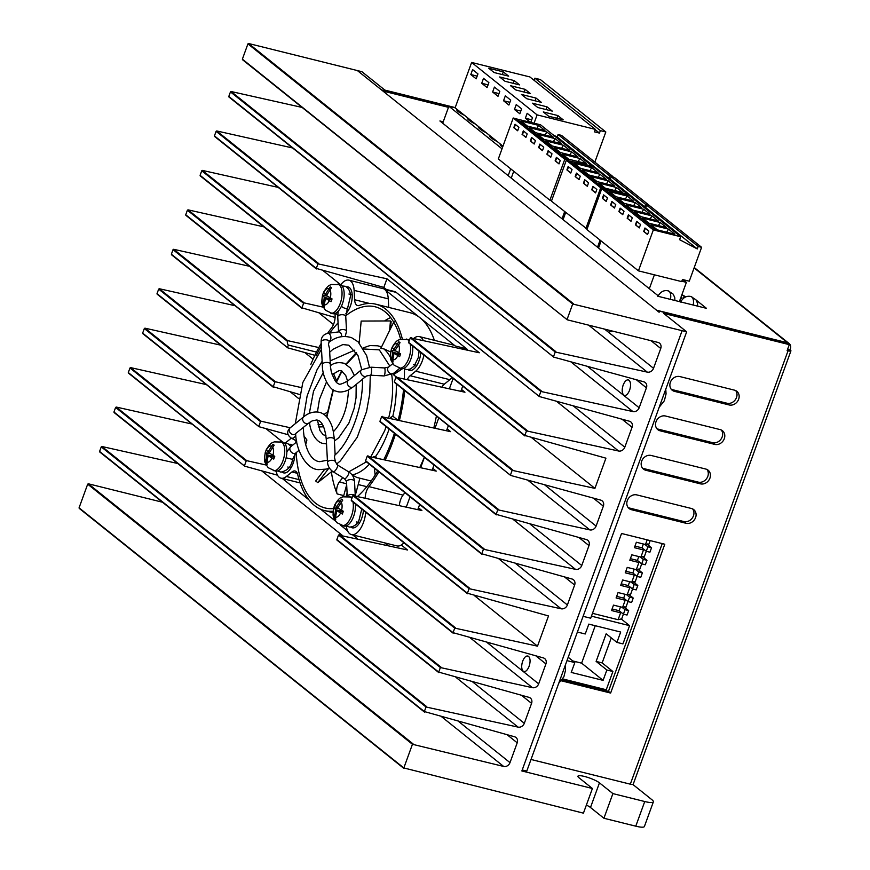 <?xml version="1.0" encoding="UTF-8"?>
<svg xmlns="http://www.w3.org/2000/svg" width="870" height="870" viewBox="0 0 870 870"><rect width="100%" height="100%" fill="white"/><g stroke="black" fill="none" stroke-linecap="round" stroke-linejoin="round"><path stroke-width="1.3" d="M563.227 119.853L548.655 116.232L543.293 111.936L557.855 115.558L563.227 119.853M552.309 111.121L537.747 107.499L532.375 103.193L546.947 106.814L552.309 111.121M541.401 102.377L526.839 98.756L521.467 94.46L536.029 98.082L541.401 102.377M530.493 93.645L515.921 90.012L510.559 85.717L525.121 89.338L530.493 93.645M519.575 84.901L505.013 81.28L499.641 76.973L514.213 80.595L519.575 84.901M508.667 76.158L494.106 72.536L488.733 68.241L503.295 71.862L508.667 76.158M471.627 62.455L537.094 114.883L595.352 129.38L529.884 76.941L471.627 62.455L455.119 107.815L502.98 146.149M556.865 118.276L557.855 115.558M545.958 109.533L546.947 106.814M535.039 100.8L536.029 98.082M524.131 92.057L525.121 89.338M513.224 83.313L514.213 80.595M502.305 74.581L503.295 71.862M537.094 114.883L534.071 123.192M594.852 162.103L605.824 131.979L600.354 130.62L599.463 133.088L594.449 131.848L595.352 129.38M530.417 122.278L525.36 118.233L527.155 113.296L532.527 117.602L530.787 122.376M521.619 108.859L519.825 113.785L514.453 109.489L516.247 104.563L521.619 108.859M510.701 100.115L508.906 105.052L503.545 100.746L505.339 95.82L510.701 100.115M499.793 91.383L497.999 96.309L492.627 92.013L494.421 87.076L499.793 91.383M488.886 82.639L487.091 87.576L481.719 83.27L483.513 78.344L488.886 82.639M477.967 73.906L476.173 78.833L470.811 74.537L472.606 69.6L477.967 73.906M534.115 80.334L534.887 78.191L600.354 130.62M605.824 131.979L540.357 79.551L534.887 78.191M525.36 118.233L531.722 119.81M514.453 109.489L520.815 111.066M503.545 100.746L509.896 102.334M492.627 92.013L498.988 93.59M481.719 83.27L488.081 84.858M470.811 74.537L477.162 76.114M595.232 129.706L599.463 133.088M493.529 138.58L493.236 139.363M482.611 129.837L482.328 130.63M471.703 121.093L471.42 121.887M650.184 540.596L648.476 545.294M644.779 544.348L647.9 546.838L651.543 547.752L649.923 552.189L646.279 551.286L643.898 557.866M641.723 563.858L639.319 570.437M637.144 576.429L634.741 583.009M631.044 582.063L634.165 584.564L637.808 585.466L636.198 589.904L632.555 589.001L630.174 595.58M626.476 594.634L629.597 597.135L633.229 598.038L631.62 602.475L627.977 601.572L625.595 608.163M621.898 607.206L625.019 609.707L628.662 610.61L627.042 615.046L623.399 614.144L621.713 618.82L618.102 619.701L592.481 613.328M626.041 600.028L625.193 600.235L622.594 607.38L624.997 606.792L624.747 607.477M621.463 612.6L620.614 612.806L618.102 619.701M647.171 539.857L645.475 544.522L647.878 543.924L647.628 544.62M644.344 549.731L643.495 549.938L640.896 557.094L643.3 556.506L643.05 557.192M639.776 562.303L638.928 562.509L636.318 569.665L638.721 569.078L638.471 569.763M635.198 574.874L634.35 575.081L631.74 582.237L634.154 581.649L633.893 582.334M630.619 587.446L629.771 587.663L627.172 594.808L629.575 594.221L629.325 594.906M620.614 612.806L611.512 610.544L613.491 605.118L622.594 607.38M625.193 600.235L616.09 597.962L618.07 592.546L627.172 594.808M629.771 587.663L620.669 585.39L622.637 579.975L631.74 582.237M634.35 575.081L625.247 572.819L627.216 567.403L636.318 569.665M638.928 562.509L629.815 560.247L631.794 554.821L640.896 557.094M643.495 549.938L634.393 547.676L636.372 542.249L645.475 544.522M628.662 610.61L624.149 606.999M625.019 609.707L623.399 614.144L619.103 610.707L612.088 608.957M651.543 547.752L647.03 544.141M647.9 546.838L646.279 551.286L641.984 547.839L634.969 546.099M640.2 556.92L643.321 559.421L646.965 560.323L642.451 556.713M646.965 560.323L645.344 564.76L641.701 563.858L637.405 560.41L630.391 558.67M635.622 569.491L638.743 571.992L642.386 572.895L637.873 569.284M642.386 572.895L640.766 577.332L637.134 576.429L632.838 572.982L625.824 571.242M637.808 585.466L633.295 581.856M634.165 584.564L632.555 589.001L628.26 585.553L621.245 583.813M633.229 598.038L628.727 594.428M629.597 597.135L627.977 601.572L623.681 598.125L616.667 596.385M620.506 606.858L619.103 610.707M643.387 544L641.984 547.839M643.321 559.421L641.701 563.858M638.808 556.572L637.405 560.41M638.743 571.992L637.134 576.429M634.23 569.143L632.838 572.982M629.652 581.715L628.26 585.553M625.084 594.286L623.681 598.125M354.384 375.557L350.61 368.173L344.444 363.399C338.745 361.931 334.036 362.714 330.317 365.759L331.263 371.74M369.467 367.183L366.661 355.71L358.103 341.823L351.654 337.723C343.628 335.211 336.081 336.712 329.001 342.247L328.436 344.292L329.48 348.402L330.437 365.781M392.783 363.649L388.455 367.162L384.475 367.934L371.001 367.194L361.507 369.761A4.002 2.969 50.8 0 0 360.876 373.208A4.002 2.969 50.8 0 0 363.834 376.275A4.002 2.969 50.8 0 0 364.226 376.395A4.002 2.969 50.8 0 0 366.574 375.971L362.431 379.157C363.399 406.388 350.316 441.84 334.906 455.053L334.428 457.065L335.515 462.003A4.002 1.892 177 0 0 333.612 460.513A4.002 1.892 177 0 0 333.199 460.426A4.002 1.892 177 0 0 327.512 462.427C327.914 466.429 329.839 469.561 333.297 471.834L344.542 478.717A4.002 1.153 121.5 0 0 347.347 476.336A4.002 1.153 121.5 0 0 348.598 473.954A4.002 1.153 121.5 0 0 348.729 471.877L366.444 461.839M295.637 433.728L295.126 434.141A4.002 2.969 -129.2 0 1 293.168 434.641A4.002 2.969 -129.2 0 1 292.777 434.565A4.002 2.969 -129.2 0 1 289.503 431.585A4.002 2.969 -129.2 0 1 290.058 427.931L303.489 417.002A4.002 2.969 -129.2 0 0 302.923 420.667A4.002 2.969 -129.2 0 0 306.207 423.636A4.002 2.969 -129.2 0 0 306.588 423.712A4.002 2.969 -129.2 0 0 308.546 423.222L295.626 433.575C296.137 451.399 307.056 469.844 318.855 469.626L326.185 469.104L329.425 468.049M308.546 423.222L312.276 420.841L316.604 420.003C321.759 420.482 324.988 427.072 326.315 439.785L327.512 462.427M330.317 364.117A4.002 1.892 -3 0 0 328.784 362.736A4.002 1.892 -3 0 0 328.403 362.627A4.002 1.892 -3 0 0 324.314 362.768A4.002 1.892 -3 0 0 322.313 364.541C322.204 379.244 331.459 390.967 335.603 390.989C339.093 392.587 343.389 392.239 348.5 389.967L353.144 386.9A4.002 2.969 50.8 0 1 350.806 387.324A4.002 2.969 50.8 0 1 350.414 387.193A4.002 2.969 50.8 0 1 347.456 384.138A4.002 2.969 50.8 0 1 348.087 380.679C342.127 384.094 338.941 385.04 338.539 383.529C336.385 383.616 333.949 379.559 331.231 371.349M334.21 437.817L333.264 431.857C342.617 421.776 347.674 407.802 348.457 389.956M376.275 457.653L375.742 456.304L373.165 456.967M333.384 389.88L326.859 417.034M371.012 456.478L384.649 430.802L386.106 426.648M294.919 453.901A14.692 7.036 104 0 1 283.674 472.888A14.692 7.036 104 0 1 282.293 472.192A14.692 7.036 104 0 1 282.239 472.149M289.144 444.352A14.692 7.036 104 0 1 290.765 444.374A14.692 7.036 104 0 1 292.157 445.07A14.692 7.036 104 0 1 292.45 445.331M385.008 320.617A103.66 49.655 104 0 1 390.63 317.561M342.736 477.608L339.365 481.98A8.015 3.839 -76 0 0 337.168 493.942A103.66 49.655 104 0 1 331.416 472.171M333.558 508.569A103.66 49.655 104 0 1 325.141 507.982A103.66 49.655 104 0 1 315.353 503.034A103.66 49.655 104 0 1 296.159 452.661M295.865 442.558A103.66 49.655 104 0 1 295.887 440.644M316.125 355.917A103.66 49.655 104 0 1 321.334 346.021M329.676 333.079A103.66 49.655 104 0 1 338.071 322.922M345.727 315.81A103.66 49.655 104 0 1 375.187 306.795A103.66 49.655 104 0 1 384.975 311.732A103.66 49.655 104 0 1 400.624 339.191M363.432 510.364A14.692 7.036 104 0 1 352.263 527.829A14.692 7.036 104 0 1 350.871 527.122A14.692 7.036 104 0 1 350.817 527.079M420.754 352.513A14.692 7.036 104 0 1 409.563 370.392A14.692 7.036 104 0 1 408.171 369.696A14.692 7.036 104 0 1 408.117 369.652M346.445 286.926A14.692 7.036 104 0 1 348.065 286.948A14.692 7.036 104 0 1 349.457 287.644A14.692 7.036 104 0 1 351.969 299.737A14.692 7.036 104 0 1 345.901 313.515M276.149 471.214A18.705 8.961 -76 0 0 279.226 477.282A18.705 8.961 -76 0 0 280.999 478.174A18.705 8.961 -76 0 0 286.382 476.488L291.939 471.964A10.69 5.122 104 0 1 295.028 470.996A10.69 5.122 104 0 1 297.714 474.607A106.336 50.938 -76 0 0 324.499 510.57A106.336 50.938 -76 0 0 333.156 511.168M346.325 525.871A18.705 8.961 -76 0 0 349.675 533.712A18.705 8.961 -76 0 0 351.447 534.604A18.705 8.961 -76 0 0 365.683 512.169M393.729 322.139L380.821 348.424L383.539 348.718L390.695 351.969M402.114 368.717L393.479 374.698L396.198 376.96M371.153 481.012L356.765 477.434L352.111 474.966M404.441 368.923A103.66 49.655 104 0 1 404.322 378.624M403.539 389.673A103.66 49.655 104 0 1 398.221 419.916M394.393 433.282A103.66 49.655 104 0 1 383.953 459.382M377.754 470.898A103.66 49.655 104 0 1 357.842 496.183M365.204 497.836A10.69 5.122 104 0 1 368.913 486.624A106.336 50.938 -76 0 0 378.885 471.801M385.323 459.686A106.336 50.938 -76 0 0 395.469 434.141M399.471 420.199A106.336 50.938 -76 0 0 404.767 390.652M407.388 379.309A10.69 5.122 104 0 1 410.129 375.731L415.697 371.196A18.705 8.961 -76 0 0 423.929 355.058M423.114 340.17A18.705 8.961 -76 0 0 419.329 336.592A18.705 8.961 -76 0 0 414.098 338.158M402.288 338.832A106.336 50.938 -76 0 0 375.829 304.195A106.336 50.938 -76 0 0 359.288 305.457A10.69 5.122 104 0 1 357.624 305.577A10.69 5.122 104 0 1 354.623 299.748L354.123 290.362A18.705 8.961 -76 0 0 348.881 280.162A18.705 8.961 -76 0 0 340.659 284.914M334.993 313.526L335.113 315.636A10.69 5.122 104 0 1 331.416 328.142A106.336 50.938 -76 0 0 327.577 333.351M321.193 343.389A106.336 50.938 -76 0 0 310.797 364.486M291.211 438.056A10.69 5.122 104 0 1 290.199 439.046L284.958 443.298M348.881 280.162L394.404 291.483A18.705 8.961 104 0 1 396.165 292.374L384.79 289.547A18.705 8.961 104 0 1 388.259 298.856L354.123 290.362M388.716 307.404L388.259 298.856M375.829 304.195L409.966 312.689A106.336 50.938 104 0 1 420.014 317.757A106.336 50.938 104 0 1 434.369 340.333M451.976 377.515A18.705 8.961 104 0 1 449.833 379.69L415.697 371.196M419.329 336.592L453.466 345.085A18.705 8.961 104 0 1 455.238 345.977L466.614 348.805A18.705 8.961 104 0 1 467.897 350.219M441.938 387.052A10.69 5.122 104 0 1 444.265 384.214L449.833 379.69M436.403 415.99A106.336 50.938 104 0 1 433.804 427.888M424.299 457.239A106.336 50.938 104 0 1 419.818 467.418M404.92 492.648A106.336 50.938 104 0 1 403.049 495.117L368.913 486.624M399.373 505.503A10.69 5.122 104 0 1 403.049 495.117M403.887 542.771A18.705 8.961 104 0 1 396.959 545.925L351.447 534.604M466.614 348.805L396.165 292.374M417.785 509.624L419.666 504.469M432.151 470.181L434.021 465.026M446.506 430.737L448.376 425.582M460.861 391.293L462.731 386.139M386.965 320.715A8.015 3.839 -76 0 0 386.432 320.497A8.015 3.839 -76 0 0 385.105 320.617M332.101 471.355A8.015 3.839 -76 0 0 333.101 471.953A8.015 3.839 -76 0 0 333.601 472.008M384.79 289.547L455.238 345.977M453.129 378.439L449.388 388.727M438.774 417.883L435.033 428.171M424.419 457.326L420.678 467.614M410.064 496.77L406.323 507.058M336.625 380.832L333.471 373.415L336.636 380.81M354.829 350.11L330.143 360.898M397.231 419.699L392.827 416.164L390.565 417.6M388.694 417.785L388.857 417.165C392.511 402.201 393.512 388.368 391.859 375.666L391.696 374.535M389.814 366.063L379.298 349.86L363.66 348.99M356.798 353.155L346.39 364.367M342.019 371.099L336.418 382.191M389.684 329.556L390.489 320.943L391.141 321.574L390.565 327.685M390.489 320.943L361.18 321.063L359.147 342.834M402.538 368.695L393.479 374.698M389.118 429.062A66.392 31.809 -76 0 1 387.987 432.26A66.392 31.809 -76 0 1 375.742 456.304L375.883 457.566M377.297 470.529L377.406 471.475M375.155 475.107L374.404 468.212M355.264 495.454L359.919 478.228M347.108 493.007L346.249 496.161M343.487 496.574L346.673 484.807M328.816 468.288L317.789 482.6L332.275 471.127M317.789 482.6L315.69 480.99L324.597 469.441M323.64 426.811L318.616 426.942M318.072 424.68L322.487 424.56M327.25 412.108L323.999 414.512M391.783 418.47L390.434 417.393M393.262 321.933L394.121 321.693M324.271 304.761L324.423 307.077L323.227 306.109L324.26 297.333L322.629 294.941L323.64 292.179L325.26 294.582L330.263 286.785L331.459 287.752L326.467 295.539L332.057 298.921L331.046 301.683L325.467 298.301L324.271 304.761A8.352 4.002 -76 0 0 329.23 300.726L329.23 300.726M323.64 292.179L323.629 292.679A8.352 4.002 104 0 1 328.588 288.644M323.074 303.804L323.074 303.804A8.352 4.002 -76 0 1 322.629 295.441L327.229 296.083M323.586 292.255C328.577 284.044 329.904 285.556 331.416 284.468L339.942 284.653A14.964 7.167 104 0 1 341.355 285.36A14.964 7.167 104 0 1 342.856 302.455A14.964 7.167 104 0 1 332.721 313.689L325.5 310.264C321.226 303.858 321.302 304.402 322.563 295.06M331.666 299.846L325.467 298.301M331.981 299.095L331.274 298.53M324.314 306.381L323.227 306.109M331.916 299.236L324.26 297.333M326.728 294.941L325.26 294.582M629.064 380.255C626.955 379.124 624.986 380.734 623.159 385.073C621.713 389.716 621.887 393.044 623.681 395.045C625.802 396.176 627.77 394.567 629.597 390.228C631.044 385.584 630.87 382.256 629.064 380.255L628.314 379.875M623.681 395.045L624.442 395.426M611.273 637.873L602.16 662.907L612.893 671.51L606.26 689.747L562.76 678.937M621.213 618.951L629.586 625.66L622.942 643.898L616.917 642.397L606.172 633.795L596.124 661.407L602.16 662.907M612.893 671.51L606.868 670.009L603.095 680.362L571.231 672.434L574.831 662.581L566.979 660.624M577.386 632.033L585.238 633.98L588.827 624.116L620.68 632.044L616.917 642.397M629.586 625.66L591.448 616.167M606.868 670.009L596.124 661.407M603.095 680.362L581.617 663.157L595.243 625.715M574.831 662.581L568.197 657.274M572.819 660.972L581.617 663.157M609.837 330.828A6.677 3.197 104 0 1 609.391 330.328A6.677 3.197 -76 0 0 611.806 330.937A6.677 3.197 104 0 1 610.468 331.144A6.677 3.197 104 0 1 609.837 330.828M316.484 352.078L288.383 345.085A6.677 3.197 104 0 1 287.296 341.181L173.032 249.668L171.379 254.225L287.698 347.826L314.907 355.308M173.032 249.668L173.663 249.288L287.774 340.681L287.296 341.181M287.774 340.681L318.855 347.554M510.505 475.303L394.295 381.821L510.614 475.422L600.692 500.109A5.34 4.578 -51.3 0 1 602.138 500.848A5.34 4.578 -51.3 0 1 603.356 506.155L596.102 526.078A5.34 4.578 -51.3 0 1 589.849 529.895L497.792 509.787L381.593 416.708L379.94 421.265L496.139 514.344L497.792 509.787M381.593 416.708L450.606 431.661L447.169 428.91M567.142 319.681L242.371 59.16L567.251 319.812L657.981 342.421A5.34 4.578 -51.3 0 1 659.525 343.171A5.34 4.578 -51.3 0 1 660.743 348.478L653.522 368.304A5.34 4.578 -51.3 0 1 647.269 372.121L555.223 352.013L230.463 91.894L228.799 96.45L553.679 357.102L643.756 381.778A5.34 4.578 -51.3 0 1 645.214 382.517A5.34 4.578 -51.3 0 1 646.421 387.824L639.167 407.747A5.34 4.578 -51.3 0 1 632.914 411.564L540.868 391.456L216.097 131.337L214.444 135.894L539.324 396.535L629.401 421.221A5.34 4.578 -51.3 0 1 630.848 421.961A5.34 4.578 -51.3 0 1 632.066 427.268L624.812 447.191A5.34 4.578 -51.3 0 1 618.559 451.008L526.502 430.9L410.303 337.821L479.316 352.774L386.954 278.802L317.941 263.849L201.742 170.781L200.089 175.338L316.288 268.406L317.941 263.849M524.871 435.859L408.65 342.378L524.849 435.457L526.502 430.9M524.849 435.457L605.922 458.175L594.928 488.374L512.147 470.344L395.948 377.265L464.961 392.218L461.524 389.466M510.494 474.9L512.147 470.344M496.139 514.344L586.336 539.552A5.34 4.578 -51.3 0 1 587.783 540.292A5.34 4.578 -51.3 0 1 588.99 545.599L581.747 565.522A5.34 4.578 -51.3 0 1 575.494 569.339L483.437 549.231L367.238 456.152L436.251 471.105L432.814 468.354M481.795 554.19L365.574 460.708L481.784 553.788L483.437 549.231M481.784 553.788L571.981 578.996A5.34 4.578 -51.3 0 1 573.428 579.735A5.34 4.578 -51.3 0 1 574.635 585.031L567.381 604.965A5.34 4.578 -51.3 0 1 561.139 608.782L469.082 588.675L352.883 495.596L421.896 510.549L418.459 507.797M467.44 593.634L351.219 500.152L467.418 593.231L469.082 588.675M467.418 593.231L548.502 615.949L537.508 646.149L454.727 628.107L338.528 535.039L407.541 549.992L401.298 544.99M453.085 633.077L336.864 539.596L453.063 632.675L454.727 628.107M453.063 632.675L543.261 657.883A5.34 4.578 -51.3 0 1 544.718 658.623A5.34 4.578 -51.3 0 1 545.925 663.919L538.671 683.853A5.34 4.578 -51.3 0 1 532.429 687.67L440.372 667.551L115.612 407.443L113.948 411.999L438.708 672.118L440.372 667.551M438.708 672.118L528.906 697.327A5.34 4.578 -51.3 0 1 530.363 698.066A5.34 4.578 -51.3 0 1 531.57 703.362L524.316 723.296A5.34 4.578 -51.3 0 1 518.063 727.113L426.017 706.995L101.257 446.886L99.593 451.443L424.353 711.562L426.017 706.995M424.353 711.562L514.551 736.77A5.34 4.578 -51.3 0 1 516.008 737.51A5.34 4.578 -51.3 0 1 517.215 742.806L509.994 762.631A5.34 4.578 -51.3 0 1 503.654 766.437L412.445 744.285L87.685 484.166L79.072 507.83L403.832 767.949L412.445 744.285M403.832 767.949L583.433 813.156L592.405 788.503L521.859 770.961L682.113 330.676L572.699 304L247.928 43.881L242.371 59.16M567.131 319.279L572.699 304M553.559 356.569L555.223 352.013M539.204 396.013L540.868 391.456M187.387 210.225L185.734 214.781L301.933 307.849L303.587 303.293L187.387 210.225L188.018 209.844L304.217 302.912L303.587 303.293M158.677 289.112L157.013 293.668L273.224 386.737L274.876 382.18L158.677 289.112L159.297 288.731L275.507 381.799L274.876 382.18M258.868 426.18L260.522 421.624L144.322 328.555L142.658 333.112L258.988 426.713L288.035 434.695M244.503 465.624L246.166 461.067L129.967 367.999L128.303 372.556L244.633 466.157L277.519 475.194M408.65 342.378L410.303 337.821M336.864 539.596L338.528 535.039M351.219 500.152L352.883 495.596M365.574 460.708L367.238 456.152M288.383 345.085L287.578 347.293M394.295 381.821L395.948 377.265M635.774 826.174L644.746 801.531A16.03 3.034 20 0 0 653.37 801.846L644.398 826.5A16.03 3.034 -160 0 1 635.774 826.174L603.921 818.257L590.491 807.501A12.017 2.273 20 0 0 586.38 805.065M301.944 308.252L185.734 214.781M263.849 226.842L188.018 209.844M316.31 268.808L200.089 175.338M201.742 170.781L202.373 170.4L318.572 263.469M278.204 187.398L202.373 170.4M539.226 396.415L214.444 135.894M216.097 131.337L216.728 130.957L541.488 391.076M292.559 147.954L216.728 130.957M553.581 356.972L228.799 96.45M230.463 91.894L231.083 91.513L555.843 351.632M302.086 107.423L231.083 91.513M247.928 43.881L248.57 43.5L573.33 303.619M788.057 350.784A5.34 1.011 20 0 0 790.928 350.893L633.197 784.272A5.34 1.011 -160 0 1 630.315 784.174L788.057 350.784L787.143 350.556L789.297 344.64L787.154 342.921L661.526 311.678A5.34 1.011 20 0 0 658.655 311.569A5.34 1.011 20 0 0 659.123 312.265L357.353 70.557L248.57 43.5M403.843 768.351L79.072 507.83M87.685 484.166L88.316 483.785L413.076 743.904M162.462 502.229L88.316 483.785M424.375 711.964L99.593 451.443M101.257 446.886L101.877 446.495L426.637 706.614M177.708 463.503L101.877 446.495M438.73 672.521L113.948 411.999M115.612 407.443L116.232 407.051L440.992 667.17M192.074 424.06L116.232 407.051M244.524 466.026L128.303 372.556M129.967 367.999L130.587 367.608L246.786 460.687L246.166 461.067M206.429 384.616L130.587 367.608M258.879 426.583L142.658 333.112M144.322 328.555L144.942 328.164L261.152 421.243L260.522 421.624M220.784 345.172L144.942 328.164M273.234 387.139L157.013 293.668M235.139 305.729L159.297 288.731M287.589 347.695L171.379 254.225M249.494 266.285L173.663 249.288M644.746 801.531L612.893 793.603L599.463 782.848A12.017 2.273 20 0 0 587.13 777.204A12.017 2.273 20 0 0 577.93 776.192A12.017 2.273 20 0 0 578.985 777.758L592.405 788.503M603.921 818.257L612.893 793.603M653.37 801.846A16.03 3.034 20 0 0 651.956 799.758L632.871 784.479M594.928 488.374L531.951 437.925M340.757 284.794L323.39 270.885M323.281 307.186L304.217 302.912M316.288 268.406L383.822 287.415L386.421 289.503M301.933 307.849L335.102 317.463M301.161 387.552L275.507 381.799M290.265 427.768L261.152 421.243M273.224 386.737L299.247 394.393M266.209 465.037L246.786 460.687M537.508 646.149L474.52 595.7M282.761 442.112L265.959 428.649M384.779 542.891L388.237 545.664M496.15 514.746L379.94 421.265M383.822 287.415L386.954 278.802M600.093 240.142L597.516 247.21M565.663 212.563L563.086 219.631M564.619 211.725L562.042 218.794M513.735 171.259L511.245 178.111M455.119 107.815L448.876 106.26L442.71 123.214M510.668 168.802L508.178 175.653M502.012 148.814L448.876 106.26M500.272 143.985A19.249 3.643 20 0 0 500.239 144.061A19.249 3.643 20 0 0 502.632 147.106M489.364 135.242A19.249 3.643 20 0 0 489.321 135.328A19.249 3.643 20 0 0 497.248 141.56M478.446 126.498A19.249 3.643 20 0 0 478.413 126.585A19.249 3.643 20 0 0 486.341 132.816M467.538 117.765A19.249 3.643 20 0 0 467.505 117.841A19.249 3.643 20 0 0 475.422 124.084M456.63 109.022A19.249 3.643 20 0 0 456.587 109.109A19.249 3.643 20 0 0 464.515 115.34M681.819 281.228L686.386 282.358L682.961 279.618M686.386 282.358L681.003 297.159L681.917 297.377L681.558 298.366L680.644 298.138L679.383 301.596M654.381 274.822L649.335 288.709M601.105 240.957L598.538 248.026M681.917 297.377L681.145 296.768M528.579 656.361C526.459 655.23 524.49 656.839 522.663 661.178C521.217 665.822 521.391 669.139 523.196 671.151C525.306 672.282 527.285 670.672 529.101 666.333C530.548 661.689 530.374 658.362 528.579 656.361L527.818 655.98M523.196 671.151L523.947 671.531M627.814 195.119L628.01 194.565L603.595 189.029L569.404 161.015L566.337 160.243L551.439 201.166L587.087 229.017M622.855 192.575L616.515 187.496L598.995 183.135L605.324 188.214L622.855 192.575M614.72 190.552L616.515 187.496M614.579 185.952L608.25 180.873L590.719 176.512L597.059 181.591L614.579 185.952M606.444 183.929L608.25 180.873M640.614 204.657L644.659 206.777L645.562 204.309L648.976 205.157L648.77 205.701M566.337 160.243L600.702 187.779L603.769 188.54M600.702 187.779L585.804 228.701M648.976 205.157L614.601 177.632L611.197 176.784L610.294 179.253L606.249 177.132M628.01 194.565L593.644 167.04L569.6 161.167M583.433 183.178L587.304 186.278L588.555 182.831L584.694 179.731L583.433 183.178L587.37 186.082M591.709 189.801L595.569 192.901L596.831 189.453L592.959 186.354L591.709 189.801L595.645 192.705M575.168 176.556L579.039 179.655L580.29 176.208L576.429 173.108L575.168 176.556L579.105 179.459M566.903 169.933L570.764 173.032L572.025 169.585L568.154 166.485L566.903 169.933L570.84 172.836M588.783 174.968L606.314 179.329L599.974 174.25L582.454 169.889L588.783 174.968M580.518 168.345L598.049 172.706L591.709 167.627L574.178 163.266L580.518 168.345M603.997 188.594L569.632 161.07M644.659 206.777L610.294 179.253M645.562 204.309L611.197 176.784M589.914 170.683L591.709 167.627M568.534 166.79L567.349 170.052M598.179 177.306L599.974 174.25M576.81 173.413L575.625 176.675M593.351 186.658L592.165 189.921M585.075 180.036L583.89 183.298M656.404 230.691L680.644 236.727L679.568 239.685L697.294 248.929L698.186 246.46L701.601 247.308L689.268 281.195L682.45 279.487L681.678 281.608L638.439 270.853L586.891 229.56L601.779 188.638L653.326 229.93L656.404 230.691L604.857 189.41L601.779 188.638M674.837 234.215L668.508 229.136L650.977 224.775L657.318 229.854L674.837 234.215M666.703 232.192L668.508 229.136M666.572 227.592L660.232 222.513L642.712 218.152L649.042 223.231L666.572 227.592M658.438 225.569L660.232 222.513M658.296 220.969L651.967 215.891L634.437 211.53L640.777 216.608L658.296 220.969M650.162 218.946L651.967 215.891M650.031 214.346L643.691 209.268L626.172 204.907L632.512 209.985L650.031 214.346M641.897 212.323L643.691 209.268M653.326 229.93L638.439 270.853M701.601 247.308L650.053 206.027L646.638 205.179L645.747 207.636L641.69 205.527M680.644 236.727L629.086 195.435L605.041 189.562M618.885 211.573L622.757 214.672L624.007 211.214L620.147 208.126L618.885 211.573L622.822 214.477M627.15 218.196L631.022 221.295L632.283 217.848L628.412 214.749L627.15 218.196L631.098 221.1M635.426 224.819L639.287 227.918L640.548 224.471L636.677 221.371L635.426 224.819L639.363 227.722M643.691 231.442L647.563 234.541L648.813 231.094L644.953 227.994L643.691 231.442L647.628 234.345M610.62 204.95L614.481 208.05L615.742 204.591L611.871 201.503L610.62 204.95L614.557 207.854M602.344 198.327L606.216 201.427L607.467 197.968L603.606 194.88L602.344 198.327L606.281 201.231M624.236 203.362L641.766 207.723L635.426 202.645L617.896 198.284L624.236 203.362M615.971 196.74L633.49 201.09L627.161 196.022L609.631 191.661L615.971 196.74M656.632 230.746L605.085 189.464M697.294 248.929L645.747 207.636M698.186 246.46L646.638 205.179M625.356 199.067L627.161 196.022M603.987 195.184L602.801 198.436M633.632 205.69L635.426 202.645M612.262 201.807L611.077 205.059M645.333 228.299L644.148 231.561M637.068 221.676L635.883 224.938M628.793 215.053L627.607 218.316M620.527 208.43L619.342 211.693M591.894 166.605L592.089 166.083L567.675 160.548L516.301 118.766L513.224 118.005L498.336 158.927L549.883 200.22L551.623 200.644M586.282 163.571L579.953 158.503L562.422 154.142L568.762 159.221L586.282 163.571M578.148 161.548L579.953 158.503M578.017 156.948L571.677 151.88L554.157 147.519L560.497 152.587L578.017 156.948M569.883 154.925L571.677 151.88M569.752 150.325L563.412 145.257L545.881 140.897L552.222 145.964L569.752 150.325M561.618 148.302L563.412 145.257M561.476 143.702L555.147 138.635L537.616 134.274L543.957 139.341L561.476 143.702M553.342 141.679L555.147 138.635M605.727 176.719L608.739 178.296L609.642 175.827L613.045 176.675L612.861 177.197M513.224 118.005L564.782 159.297L567.849 160.058M564.782 159.297L549.883 200.22M613.045 176.675L561.498 135.383L558.083 134.535L557.192 137.003L553.146 134.893M592.089 166.083L540.542 124.801L516.497 118.918M530.33 140.94L534.202 144.028L535.452 140.581L531.592 137.482L530.33 140.94L534.267 143.844M538.606 147.563L542.467 150.662L543.728 147.204L539.857 144.105L538.606 147.563L542.543 150.466M546.871 154.186L550.743 157.285L551.993 153.827L548.133 150.727L546.871 154.186L550.808 157.089M555.136 160.809L559.008 163.908L560.258 160.45L556.398 157.361L555.136 160.809L559.073 163.712M522.065 134.317L525.926 137.406L527.187 133.958L523.316 130.859L522.065 134.317L526.002 137.221M513.789 127.694L517.661 130.783L518.911 127.335L515.051 124.236L513.789 127.694L517.726 130.598M535.681 132.719L553.211 137.079L546.871 132.001L529.351 127.651L535.681 132.719M527.416 126.096L544.935 130.456L538.606 125.378L521.076 121.028L527.416 126.096M568.077 160.113L516.53 118.82M608.739 178.296L557.192 137.003M609.642 175.827L558.083 134.535M536.801 128.434L538.606 125.378M515.431 124.551L514.246 127.803M545.077 135.057L546.871 132.001M523.707 131.174L522.522 134.426M556.778 157.666L555.593 160.917M548.513 151.043L547.328 154.294M540.248 144.42L539.063 147.672M531.972 137.797L530.787 141.049M392.859 359.701L393.012 362.007L391.804 361.05L392.838 352.274L391.217 349.87L392.218 347.108L393.849 349.512L398.841 341.714L400.048 342.682L395.045 350.469L400.635 353.851L399.635 356.613L394.045 353.231L392.859 359.701A8.352 4.002 -76 0 0 397.818 355.656L397.818 355.667M392.218 347.108L392.218 347.608A8.352 4.002 104 0 1 397.177 343.574M391.652 358.734L391.652 358.734A8.352 4.002 -76 0 1 391.206 350.371L395.806 351.012M412.543 345.934A14.964 7.167 104 0 1 409.726 361.724A14.964 7.167 104 0 1 401.298 368.619L394.077 365.193C389.814 358.788 389.89 359.332 391.152 349.99M392.174 347.184C397.155 338.974 398.493 340.485 400.004 339.398L408.519 339.583A14.964 7.167 104 0 1 409.52 339.996M400.243 354.775L394.045 353.231M400.559 354.025L399.852 353.459M392.903 361.322L391.804 361.05M400.494 354.177L392.838 352.274M395.306 349.87L393.849 349.512M266.981 462.198L267.123 464.504L265.926 463.547L266.959 454.771L265.328 452.367L266.34 449.605L267.971 452.008L272.962 444.211L274.159 445.179L269.167 452.965L274.757 456.348L273.745 459.11L268.167 455.728L266.981 462.198A8.352 4.002 -76 0 0 271.929 458.164L271.929 458.164M266.34 449.605L266.329 450.105A8.352 4.002 104 0 1 271.288 446.071M265.774 461.23L265.774 461.23A8.352 4.002 -76 0 1 265.328 452.868L269.928 453.509M266.285 449.681C271.277 441.471 272.604 442.982 274.115 441.895L282.641 442.08A14.964 7.167 104 0 1 284.055 442.786A14.964 7.167 104 0 1 285.556 459.893A14.964 7.167 104 0 1 275.42 471.116L268.199 467.69C263.925 461.285 264.001 461.829 265.263 452.487M274.365 457.272L268.167 455.728M274.681 456.522L273.974 455.956M267.014 463.819L265.926 463.547M274.615 456.674L266.959 454.771M269.428 452.367L267.971 452.008M335.559 517.128L335.711 519.433L334.504 518.476L335.548 509.7L333.917 507.297L334.917 504.535L336.549 506.938L341.54 499.141L342.747 500.109L337.756 507.895L343.335 511.277L342.334 514.039L336.744 510.657L335.559 517.128A8.352 4.002 -76 0 0 340.518 513.093L340.518 513.093M334.917 504.535L334.917 505.035A8.352 4.002 104 0 1 339.876 501M334.352 516.16L334.352 516.16A8.352 4.002 -76 0 1 333.906 507.797L338.506 508.439M355.308 503.86A14.964 7.167 104 0 1 352.306 519.401A14.964 7.167 104 0 1 343.998 526.045L336.777 522.62C332.514 516.214 332.59 516.758 333.852 507.428M334.874 504.611C339.855 496.4 341.192 497.912 342.704 496.824L351.219 497.009A14.964 7.167 104 0 1 352.219 497.422M342.943 512.202L336.744 510.657M343.258 511.451L342.552 510.897M335.603 518.748L334.504 518.476M343.193 511.603L335.548 509.7M338.006 507.297L336.549 506.938M686.658 331.807L682.113 330.676L522.217 769.972L526.774 771.103L686.658 331.807L663.679 313.396L789.297 344.64M531.004 759.466L630.315 784.174M636.829 494.91L691.443 508.493A8.015 6.873 -51.3 0 1 693.771 509.635A8.015 6.873 -51.3 0 1 694.956 518.933A8.015 6.873 -51.3 0 1 686.06 523.283L631.446 509.7A8.015 6.873 -51.3 0 1 629.13 508.558A8.015 6.873 -51.3 0 1 627.933 499.249A8.015 6.873 -51.3 0 1 636.829 494.91M651.184 455.467L705.798 469.05A8.015 6.873 -51.3 0 1 708.126 470.191A8.015 6.873 -51.3 0 1 709.311 479.49A8.015 6.873 -51.3 0 1 700.415 483.84L645.801 470.257A8.015 6.873 -51.3 0 1 643.485 469.115A8.015 6.873 -51.3 0 1 642.288 459.806A8.015 6.873 -51.3 0 1 651.184 455.467M665.539 416.023L720.164 429.606A8.015 6.873 -51.3 0 1 722.481 430.748A8.015 6.873 -51.3 0 1 723.666 440.046A8.015 6.873 -51.3 0 1 714.77 444.396L660.156 430.813A8.015 6.873 -51.3 0 1 657.84 429.671A8.015 6.873 -51.3 0 1 656.643 420.362A8.015 6.873 -51.3 0 1 665.539 416.023M679.894 376.579L734.519 390.162A8.015 6.873 -51.3 0 1 736.836 391.304A8.015 6.873 -51.3 0 1 738.032 400.602A8.015 6.873 -51.3 0 1 729.136 404.952L674.511 391.369A8.015 6.873 -51.3 0 1 672.195 390.228A8.015 6.873 -51.3 0 1 670.998 380.919A8.015 6.873 -51.3 0 1 679.894 376.579M583.107 616.33L590.708 618.211L621.55 533.484L664.789 544.228L610.62 693.064L561.411 680.829M692.585 508.896A8.015 6.873 -51.3 0 1 692.389 517.9A8.015 6.873 -51.3 0 1 683.918 521.565L629.293 507.982A8.015 6.873 -51.3 0 1 628.151 507.569M706.951 469.452A8.015 6.873 -51.3 0 1 706.744 478.456A8.015 6.873 -51.3 0 1 698.273 482.121L643.648 468.538A8.015 6.873 -51.3 0 1 642.506 468.125M721.306 430.008A8.015 6.873 -51.3 0 1 721.1 439.013A8.015 6.873 -51.3 0 1 712.628 442.678L658.014 429.095A8.015 6.873 -51.3 0 1 656.861 428.682M735.661 390.565A8.015 6.873 -51.3 0 1 735.454 399.569A8.015 6.873 -51.3 0 1 726.983 403.234L672.369 389.651A8.015 6.873 -51.3 0 1 671.227 389.238M662.244 543.598L608.467 691.346L562.172 679.829M610.62 693.064L608.467 691.346M790.928 350.893A5.34 1.011 20 0 0 790.46 350.197L787.622 349.251M448.485 107.336L382.909 91.024L656.545 310.198L787.633 342.802A5.34 4.578 128.7 0 1 789.177 343.563A5.34 4.578 128.7 0 1 790.395 348.87L790.036 349.849M457.239 109.522L456.587 109.359M455.195 107.586L384.888 90.099L361.898 71.688L357.353 70.557L380.331 88.968A5.34 1.011 20 0 0 387.03 91.818L448.561 107.119M680.101 299.617L681.308 300.585M681.895 294.691L685.799 296.822M696.13 300.052L706.473 308.339L659.134 296.561L439.905 120.973L443.221 121.8M683.341 298.236L684.016 296.376M608.848 330.198A7.21 3.458 -76 0 0 609.663 331.318A7.21 3.458 -76 0 0 610.338 331.666A7.21 3.458 -76 0 0 612.35 331.068M383.539 348.718L383.539 348.718A66.392 31.809 -76 0 1 383.844 348.957A66.392 31.809 -76 0 1 390.51 357.57M395.709 376.416L395.709 376.416A66.392 31.809 -76 0 1 395.839 377.58M330.241 297.964L330.241 297.964A8.352 4.002 -76 0 0 329.795 289.612L329.795 289.612M398.819 352.905L398.819 352.905A8.352 4.002 -76 0 0 398.373 344.542L398.373 344.542M272.941 455.401L272.941 455.401A8.352 4.002 -76 0 0 272.495 447.039L272.495 447.039M341.519 510.331L341.519 510.331A8.352 4.002 -76 0 0 341.073 501.968L341.073 501.968M341.41 306.24A4.002 1.62 27.9 0 0 345.694 308.458A4.002 1.62 27.9 0 0 347.641 308.056L350.479 296.289C350.708 295.452 350.273 288.699 345.238 286.295L341.932 285.915M335.135 454.847L334.319 439.361A4.002 1.892 177 0 0 332.405 437.871A4.002 1.892 177 0 0 332.003 437.784A4.002 1.892 177 0 0 326.315 439.785M330.796 341.007L329.121 341.225A4.002 2.447 82.6 0 0 330.654 336.005A4.002 2.447 82.6 0 0 328.882 333.482A4.002 2.447 82.6 0 0 327.914 333.308C323.39 334.308 321.117 337.179 321.117 341.899A4.002 1.892 -3 0 1 323.118 340.126A4.002 1.892 -3 0 1 327.207 339.985A4.002 1.892 -3 0 1 327.588 340.094A4.002 1.892 -3 0 1 329.121 341.475L329.154 342.138M344.542 478.717L346.51 481.708A4.002 1.892 177 0 1 352.198 479.707A4.002 1.892 177 0 1 352.6 479.794A4.002 1.892 177 0 1 354.514 481.284C354.112 477.282 352.187 474.15 348.729 471.877L337.484 464.993A4.002 1.153 121.5 0 1 337.353 467.07A4.002 1.153 121.5 0 1 336.103 469.452A4.002 1.153 121.5 0 1 333.297 471.834M295.789 435.272A4.002 2.817 119 0 1 293.592 437.849A4.002 2.817 119 0 1 291.102 438.001A4.002 2.817 119 0 1 290.885 437.86M371.001 367.194A4.002 0.794 93.1 0 1 371.229 367.401A4.002 0.794 93.1 0 1 371.588 370.631A4.002 0.794 93.1 0 1 371.055 374.481A4.002 0.794 93.1 0 1 370.555 375.198L384.029 375.938L393.523 373.382A4.002 2.969 50.8 0 1 391.174 373.796A4.002 2.969 50.8 0 1 390.782 373.676A4.002 2.969 50.8 0 1 387.824 370.62A4.002 2.969 50.8 0 1 388.455 367.162M303.945 436.011A4.002 2.817 119 0 1 304.5 439.622M338.147 311.275L337.745 316.8A4.002 1.892 -3 0 1 339.746 315.027A4.002 1.892 -3 0 1 343.835 314.886A4.002 1.892 -3 0 1 344.215 314.994A4.002 1.892 -3 0 1 345.749 316.375L346.543 331.252A4.002 1.892 -3 0 0 345.009 329.871A4.002 1.892 -3 0 0 344.629 329.763A4.002 1.892 -3 0 0 340.54 329.904A4.002 1.892 -3 0 0 338.539 331.677L338.724 331.894A4.002 2.447 82.6 0 1 339.681 332.079A4.002 2.447 82.6 0 1 341.453 334.591A4.002 2.447 82.6 0 1 341.703 336.636M384.475 367.934A4.002 0.794 93.1 0 1 384.703 368.14A4.002 0.794 93.1 0 1 385.062 371.37A4.002 0.794 93.1 0 1 384.529 375.22A4.002 0.794 93.1 0 1 384.029 375.938M355.058 495.563A4.002 1.892 177 0 0 353.394 494.66A4.002 1.892 177 0 0 352.981 494.584A4.002 1.892 177 0 0 347.358 496.194M299.019 450.323L295.767 452.976A4.002 2.969 -129.2 0 1 293.821 453.466A4.002 2.969 -129.2 0 1 293.429 453.39A4.002 2.969 -129.2 0 1 290.156 450.421A4.002 2.969 -129.2 0 1 290.71 446.756L286.861 451.737M295.767 452.976L292.57 459.382L286.11 457.805M352.046 474.868A66.392 31.809 -76 0 0 369.391 464.199M343.759 495.585L337.168 493.942M395.274 373.241A66.392 31.809 -76 0 0 395.078 372.11M392.827 416.164A66.392 31.809 -76 0 0 396.263 383.833M291.939 471.964L297.29 473.291M286.382 476.488L299.052 479.642M354.623 299.748L369.576 303.467M410.129 375.731L444.265 384.214M346.619 483.785L339.365 481.98M381.364 347.282A66.392 31.809 -76 0 0 377.569 345.792L381.593 346.793M337.821 284.12A14.964 7.167 104 0 1 339.235 284.838A14.964 7.167 104 0 1 339.604 285.164A14.964 7.167 104 0 1 340.594 302.379A14.964 7.167 104 0 1 330.6 313.156M589.849 529.895L527.731 480.142M382.224 416.328L498.423 509.396M396.579 376.884L512.778 469.952M333.471 324.543L319.17 313.102M544.479 484.731L596.102 526.078M603.356 506.155L593.286 498.086M575.494 569.339L513.376 519.586M313.102 359.179L304.815 352.546M367.858 455.771L484.068 548.839M530.124 524.175L581.747 565.522M588.99 545.599L578.931 537.529M561.139 608.782L499.021 559.029M298.334 398.286L290.46 391.989M353.503 495.215L469.702 588.283M515.758 563.619L567.381 604.965M574.635 585.031L564.576 576.973M339.148 534.658L455.347 627.727M532.429 687.67L470.311 637.917M342.258 535.354L261.75 470.877M282.293 478.5L308.839 499.761M320.769 509.32L335.526 521.13M340.377 525.023L347.554 530.776M352.741 534.93L357.559 538.791M487.048 642.506L538.671 683.853M545.925 663.919L535.855 655.86M518.063 727.113L455.956 677.36M472.693 681.949L524.316 723.296M531.57 703.362L521.5 695.304M503.654 766.437L441.742 716.847M458.588 721.458L509.994 762.631M517.215 742.806L507.145 734.748M647.269 372.121L588.653 325.173M604.639 329.154L653.522 368.304M660.743 348.478L650.999 340.681M632.914 411.564L570.807 361.811M587.544 366.4L639.167 407.747M646.421 387.824L636.351 379.755M618.559 451.008L556.452 401.255M410.934 337.44L527.133 430.509M573.189 405.844L624.812 447.191M632.066 427.268L621.996 419.199M590.491 807.501L599.463 782.848M697.642 306.142L697.533 303.336L695.989 299.846L691.019 296.529A8.82 4.219 -76 0 1 691.857 296.953A8.82 4.219 104 0 1 693.227 305.044M674.892 300.476L674.772 297.681L673.228 294.19L668.258 290.874A8.82 4.219 -76 0 1 669.106 291.298A8.82 4.219 104 0 1 670.465 299.378M406.41 339.05A14.964 7.167 104 0 1 407.823 339.768A14.964 7.167 104 0 1 408.193 340.094A14.964 7.167 104 0 1 409.063 341.236M410.151 344.02A14.964 7.167 104 0 1 407.976 360.441A14.964 7.167 104 0 1 399.189 368.086M280.531 441.547A14.964 7.167 104 0 1 281.945 442.264A14.964 7.167 104 0 1 282.304 442.591A14.964 7.167 104 0 1 283.294 459.806A14.964 7.167 104 0 1 273.3 470.583M349.109 496.476A14.964 7.167 104 0 1 350.523 497.194A14.964 7.167 104 0 1 350.893 497.52A14.964 7.167 104 0 1 351.763 498.662M352.981 501.99A14.964 7.167 104 0 1 350.534 518.172A14.964 7.167 104 0 1 341.888 525.524M683.918 521.565L686.06 523.283M631.446 509.7L629.293 507.982M698.273 482.121L700.415 483.84M645.801 470.257L643.648 468.538M712.628 442.678L714.77 444.396M660.156 430.813L658.014 429.095M726.983 403.234L729.136 404.952M674.511 391.369L672.369 389.651M787.633 342.802L694.108 267.895M323.292 372.523L313.526 391.195L309.318 413.38M347.576 381.082L345.76 375.535L341.508 370.859L339.115 370.576L332.09 374.665M321.498 349.142L302.814 382.517L295.289 423.679M361.724 369.587L358.005 355.58L348.729 345.183L342.813 344.574L332.949 349.316L329.687 352.187M346.347 525.861L349.457 527.068C353.611 526.948 356.765 524.73 358.929 520.412L361.768 509.037M291.189 446.375L287.937 443.722L284.631 443.341M403.647 368.434L406.747 369.641L410.325 369.076L414.055 366.205L418.252 357.711L419.068 351.165M336.462 464.112L340.311 460.969L357.265 437.208L366.564 411.488L369.75 393.686L370.294 375.187M327.403 460.197L319.747 461.665C315.364 461.546 305.392 456.641 303.412 430.106L303.315 427.474M303.619 416.893L307.132 395.894L317.006 369.848L322.139 361.3M334.406 441.057L338.778 437.675L348.892 423.114L354.144 408.389L356.047 397.775L356.189 384.42M317.419 412.032L319.475 399.297L326.467 382.028M309.611 422.32C309.633 429.9 315.853 443.624 324.499 443.559L326.522 443.635M325.935 435.631L323.161 434.728L319.942 430.574L317.452 420.166M303.489 417.002C307.828 413.337 312.504 411.684 317.506 412.043C323.771 412.576 328.61 417.328 332.014 426.3L333.438 431.879M362.431 379.342L353.144 386.9M290.058 427.931C286.589 431.433 286.937 434.782 291.102 438.001L296.616 441.046M338.724 331.894L327.914 333.308M354.514 481.284L355.275 495.617M399.819 368.249L393.523 373.382M292.57 459.382C291.515 466.44 287.611 470.692 280.869 472.138L277.769 470.931M337.745 314.646L335.07 313.504M334.319 439.361L334.2 437.653M322.313 364.541L321.117 341.899M361.507 369.761L348.087 380.679M337.484 464.993L335.515 462.003M366.574 375.971L370.555 375.198M303.935 435.957L306.903 439.992L305.664 444.722M346.543 331.252L345.238 336.418M346.51 481.708L347.271 496.194M290.71 446.756L296.757 441.829M338.539 331.677L337.745 316.8M347.641 308.056L345.749 316.375M326.707 447.158L326.185 443.646M325.554 435.609L325.5 433.01M326.554 416.708L333.09 389.695M300.096 482.926L280.999 478.174M324.499 510.57L333.079 512.702M356.396 352.459L345.955 364.117M341.649 370.914L336.146 381.93M363.051 347.967L369.935 345.575L377.569 345.792M348.315 310.405L346.771 310.024M352.187 294.854L348.913 294.038M659.221 407.193L664.365 400.711L666.061 393.914L665.768 389.216M302.053 308.382L185.854 215.314M453.183 633.197L336.984 540.129M438.828 672.64L114.068 412.521M510.614 475.422L394.414 382.354M539.324 396.535L214.564 136.427M524.969 435.979L408.769 342.91M244.633 466.157L128.423 373.078M496.259 514.866L380.06 421.798M553.679 357.102L228.919 96.983M242.491 59.693L567.251 319.812M273.343 387.27L157.144 294.19M424.473 712.084L99.713 451.965M481.904 554.31L365.704 461.241M316.408 268.939L200.209 175.87M287.698 347.826L171.499 254.758M79.192 508.363L403.952 768.482M258.988 426.713L142.789 333.634M467.549 593.753L351.339 500.685M680.612 302.064C683.244 297.377 686.713 295.528 691.019 296.529M657.85 296.398C660.482 291.722 663.951 289.873 668.258 290.874M558.725 683.298L563.869 676.816L565.565 670.009L565.272 665.322M416.893 365.335L413.631 364.53M366.803 486.689L358.212 484.546M291.015 467.832L287.752 467.027M359.593 522.761L356.33 521.956M789.177 343.563L694.249 267.525"/></g></svg>
